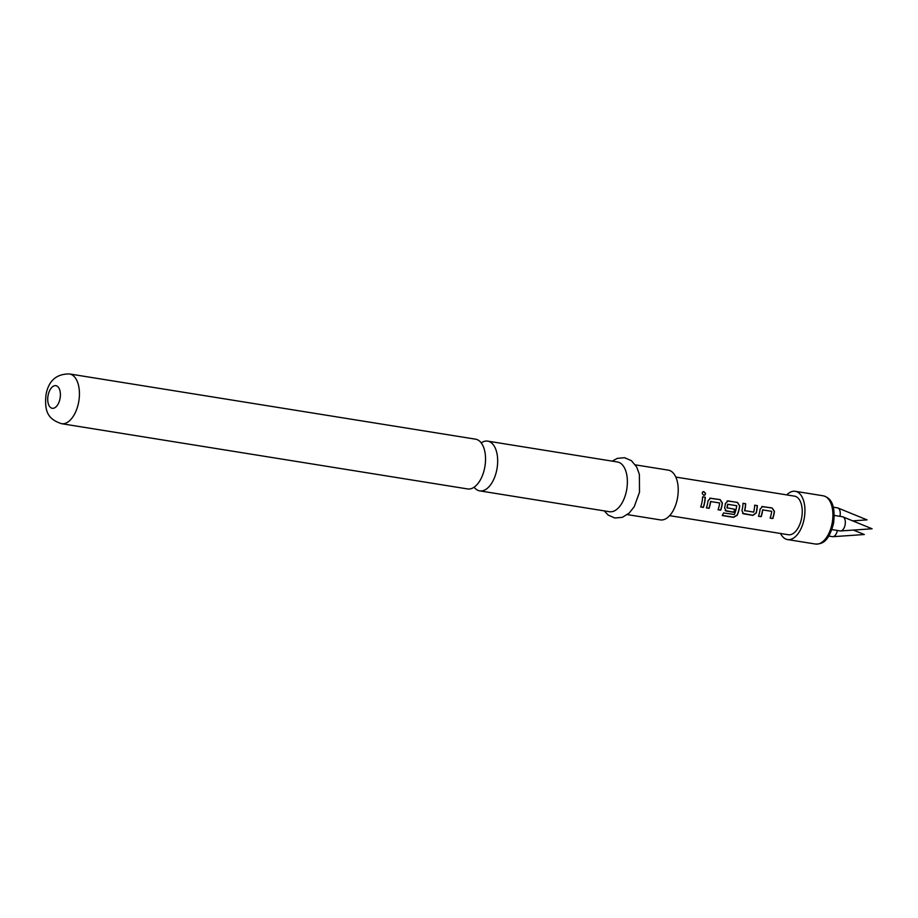 <?xml version="1.0" encoding="UTF-8"?>
<svg xmlns="http://www.w3.org/2000/svg" width="918" height="918" viewBox="0 0 918 918"><rect width="100%" height="100%" fill="white"/><g stroke="black" fill="none" stroke-linecap="round" stroke-linejoin="round"><path stroke-width="1.38" d="M703.796 495.399C705.908 494.492 705.816 493.264 703.532 491.738L702.672 491.876M703.968 495.33C706.08 494.4 705.988 493.161 703.704 491.612C701.708 492.473 701.8 493.712 703.968 495.33L704.691 495.261M474.101 487.206A25.199 13.54 -80.9 0 0 479.127 490.763A25.199 13.54 -80.9 0 0 479.724 490.878A25.199 13.54 -80.9 0 0 496.902 469.259A25.199 13.54 -80.9 0 0 488.307 441.26A25.199 13.54 -80.9 0 0 487.722 441.133A25.199 13.54 -80.9 0 0 481.216 442.866M770.168 518.039L772.658 518.441A19.244 10.339 -80.9 0 0 773.954 513.506A19.244 10.339 -80.9 0 0 774.287 511.337L772.038 508.033L761.814 506.575M758.509 516.168L761.011 516.57A19.244 10.339 -80.9 0 0 762.296 511.624A19.244 10.339 -80.9 0 0 762.583 509.88L771.728 511.337A19.542 10.5 -80.9 0 1 771.441 513.116A19.542 10.5 -80.9 0 1 770.133 518.131L772.807 518.555A19.542 10.5 -80.9 0 0 774.115 513.541A19.542 10.5 -80.9 0 0 774.459 511.349L772.199 507.987L762.032 506.518M742.536 513.346L752.817 515.25L756.134 512.887A19.244 10.339 -80.9 0 0 756.604 510.718A19.244 10.339 -80.9 0 0 757.166 505.646L754.665 505.244M744.854 510.913L744.727 510.672A19.542 10.5 -80.9 0 0 745.106 508.882A19.542 10.5 -80.9 0 0 745.68 503.73L743.006 503.293A19.542 10.5 -80.9 0 1 742.433 508.457A19.542 10.5 -80.9 0 1 741.951 510.66L743.614 513.862L752.955 515.365L756.283 512.955A19.542 10.5 -80.9 0 0 756.765 510.752A19.542 10.5 -80.9 0 0 757.339 505.6L754.665 505.175A19.542 10.5 -80.9 0 1 754.091 510.328A19.542 10.5 -80.9 0 1 753.712 512.118L744.567 510.603A19.244 10.339 -80.9 0 0 744.946 508.847A19.244 10.339 -80.9 0 0 745.508 503.764L743.006 503.362M722.351 515.4L733.367 517.167L737.051 515.182A19.244 10.339 -80.9 0 0 739.254 507.929A19.244 10.339 -80.9 0 0 739.587 505.761L737.498 502.41L727.331 500.941M739.587 505.761L737.326 502.456L728.146 500.907L725.415 503.466A19.542 10.5 -80.9 0 1 725.082 505.669A19.542 10.5 -80.9 0 1 724.6 507.872L726.264 511.074L733.918 512.313A19.542 10.5 -80.9 0 0 734.802 509.295L726.93 507.769A19.244 10.339 -80.9 0 0 727.297 506.013A19.244 10.339 -80.9 0 0 727.584 504.257L736.729 505.715A19.542 10.5 -80.9 0 1 736.443 507.493A19.542 10.5 -80.9 0 1 734.366 514.505L723.545 512.955A19.542 10.5 -80.9 0 1 722.259 515.56L733.471 517.362L737.177 515.342A19.542 10.5 -80.9 0 0 739.415 507.964A19.542 10.5 -80.9 0 0 739.747 505.772M725.174 510.557L733.769 512.187A19.244 10.339 -80.9 0 0 734.63 509.272M718.105 509.674L720.607 510.075A19.244 10.339 -80.9 0 0 721.892 505.141A19.244 10.339 -80.9 0 0 722.225 502.972L719.976 499.667L709.763 498.21M706.447 507.803L708.948 508.205A19.244 10.339 -80.9 0 0 710.234 503.271A19.244 10.339 -80.9 0 0 710.521 501.526L719.666 502.972A19.542 10.5 -80.9 0 1 719.391 504.751A19.542 10.5 -80.9 0 1 718.071 509.765L720.745 510.19A19.542 10.5 -80.9 0 0 722.053 505.175A19.542 10.5 -80.9 0 0 722.397 502.984L720.137 499.621L709.97 498.153M700.755 506.885L703.245 507.287A19.244 10.339 -80.9 0 0 704.542 502.353A19.244 10.339 -80.9 0 0 705.116 497.281L702.603 496.879M833.257 507.172L837.434 507.849A7.172 3.856 99.1 0 1 837.893 507.975A7.172 3.856 99.1 0 1 840.05 515.859A7.172 3.856 99.1 0 1 839.947 516.352M837.342 530.466A7.172 3.856 99.1 0 1 837.331 530.512A7.172 3.856 99.1 0 1 832.924 536.686A7.172 3.856 99.1 0 1 832.442 536.663L828.77 536.078M834.278 515.434L842.495 516.754A7.172 3.856 99.1 0 1 842.965 516.891A7.172 3.856 99.1 0 1 845.111 524.775A7.172 3.856 99.1 0 1 840.704 530.948A7.172 3.856 99.1 0 1 840.222 530.925L831.869 529.583M780.541 533.484A24.43 13.127 -80.9 0 0 787.541 539.566A24.43 13.127 -80.9 0 0 804.191 518.59A24.43 13.127 -80.9 0 0 795.298 491.314A24.43 13.127 -80.9 0 0 786.737 494.894M703.532 491.738L702.775 491.796M669.624 515.664L788.321 534.735A19.542 10.5 -80.9 0 0 801.644 517.959A19.542 10.5 -80.9 0 0 794.518 496.145L675.82 477.073M705.276 497.235A19.542 10.5 -80.9 0 1 704.703 502.387A19.542 10.5 -80.9 0 1 703.383 507.402L700.721 506.977A19.542 10.5 -80.9 0 0 702.029 501.962A19.542 10.5 -80.9 0 0 702.614 496.81L705.116 497.281M710.888 501.354L710.681 501.538A19.542 10.5 -80.9 0 1 710.394 503.305A19.542 10.5 -80.9 0 1 709.086 508.32L706.412 507.895A19.542 10.5 -80.9 0 0 707.732 502.88A19.542 10.5 -80.9 0 0 708.065 500.677L710.624 498.164M762.95 509.708L762.743 509.892A19.542 10.5 -80.9 0 1 762.456 511.67A19.542 10.5 -80.9 0 1 761.148 516.685L758.475 516.249A19.542 10.5 -80.9 0 0 759.794 511.246A19.542 10.5 -80.9 0 0 760.127 509.042L762.686 506.529M742.651 513.449L743.477 513.747M727.205 508.079L727.079 507.838A19.542 10.5 -80.9 0 0 727.458 506.047A19.542 10.5 -80.9 0 0 727.745 504.269M725.289 510.66L726.115 510.959M484.773 467.319A25.199 13.54 99.1 0 1 467.595 488.938L61.506 423.691A25.199 13.54 99.1 0 0 78.673 402.073A25.199 13.54 99.1 0 0 69.493 373.947L475.593 439.183A25.199 13.54 99.1 0 1 476.178 439.309A25.199 13.54 99.1 0 1 484.773 467.319M635.371 464.852L668.281 470.142A25.199 13.54 99.1 0 1 677.461 498.267A25.199 13.54 99.1 0 1 660.294 519.886L627.384 514.608M487.722 441.133L617.424 461.972A25.199 13.54 99.1 0 1 626.615 490.097A25.199 13.54 99.1 0 1 609.437 511.716L479.724 490.878M727.985 500.953L727.113 500.999M832.167 523.088A24.43 13.127 -80.9 0 0 823.262 495.812C828.529 497.418 836.068 501.205 833.567 523.249C828.323 543.617 821.002 543.892 815.517 544.053A24.43 13.127 -80.9 0 0 832.167 523.088M60.049 398.458A11.452 6.151 99.1 0 1 51.97 408.235A11.452 6.151 99.1 0 1 48.069 395.509A11.452 6.151 99.1 0 1 56.136 385.732A11.452 6.151 99.1 0 1 60.049 398.458M837.893 507.975L867.028 519.875L852.696 520.862M853.419 530.076L864.32 534.517L832.924 536.686M840.704 530.948L872.1 528.779L842.965 516.891M823.262 495.812L795.298 491.314M69.493 373.947C56.319 373.844 48.482 380.809 45.992 394.843C44.328 411.987 48.206 419.193 61.506 423.691M604.205 510.878L608.221 515.113L614.911 518.016L622.381 517.316L629.151 513.116L634.223 506.702L639.502 492.243L639.387 474.434L636.736 467.101L631.435 460.675L624.561 457.703L617.298 458.38L612.203 461.134M815.517 544.053L787.541 539.566"/></g></svg>
